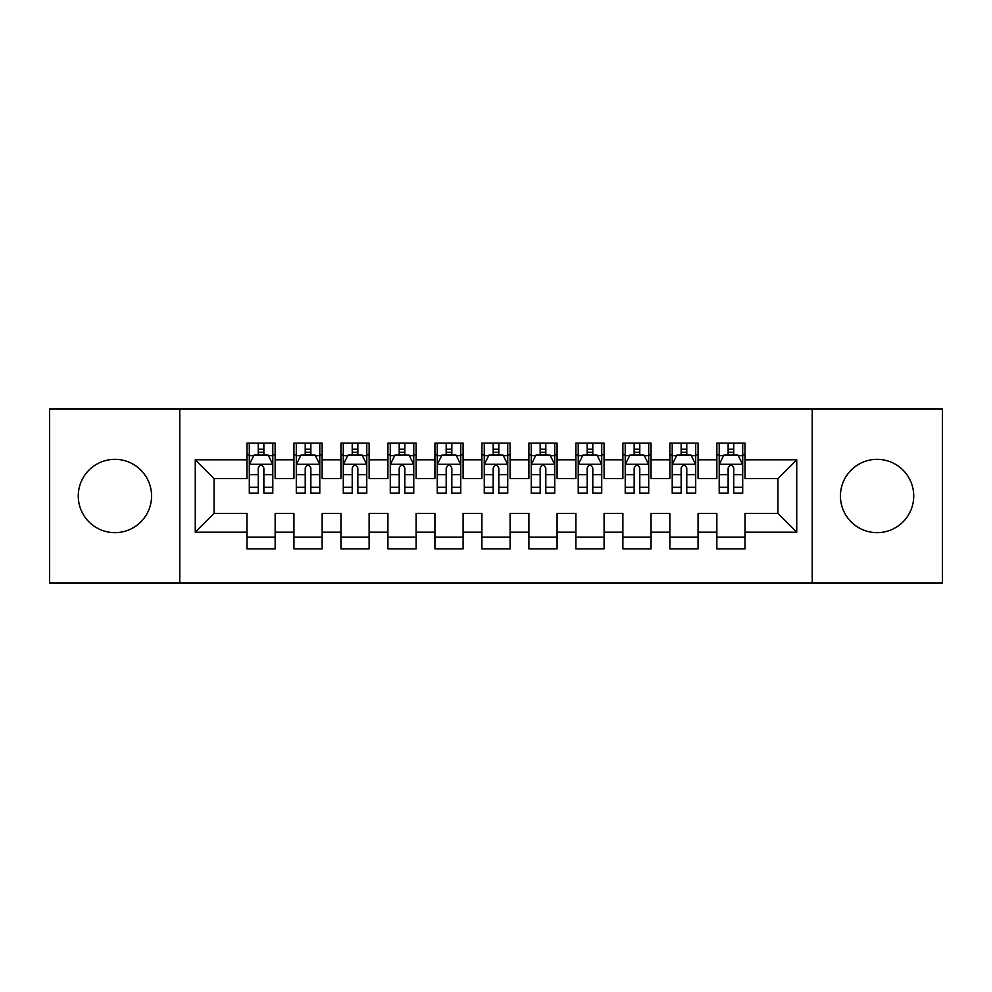 <?xml version="1.0" encoding="UTF-8"?>
<svg xmlns="http://www.w3.org/2000/svg" width="992" height="992" viewBox="0 0 992 992"><rect width="100%" height="100%" fill="white"/><g stroke="black" fill="none" stroke-linecap="round" stroke-linejoin="round"><path stroke-width="1.49" d="M877.089 459.346A36.654 36.654 0 0 0 840.435 496A36.654 36.654 0 0 0 877.089 532.654A36.654 36.654 0 0 0 913.731 496A36.654 36.654 0 0 0 877.089 459.346M114.911 459.346A36.654 36.654 0 0 0 78.269 496A36.654 36.654 0 0 0 114.911 532.654A36.654 36.654 0 0 0 151.565 496A36.654 36.654 0 0 0 114.911 459.346M812.237 582.936L942.4 582.936L942.4 409.064L812.237 409.064L812.237 582.936L179.763 582.936L179.763 409.064L49.6 409.064L49.6 582.936L179.763 582.936M812.237 409.064L179.763 409.064M195.263 532.183L195.263 459.817L246.958 459.817L246.958 478.615L214.061 478.615L214.061 513.385L195.263 532.183L246.958 532.183L246.958 548.861L275.144 548.861L275.144 532.183L293.942 532.183L293.942 548.861L322.14 548.861L322.14 532.183L340.938 532.183L340.938 548.861L369.123 548.861L369.123 532.183L387.922 532.183L387.922 548.861L416.119 548.861L416.119 532.183L434.918 532.183L434.918 548.861L463.103 548.861L463.103 532.183L481.901 532.183L481.901 548.861L510.099 548.861L510.099 532.183L528.897 532.183L528.897 548.861L557.082 548.861L557.082 532.183L575.881 532.183L575.881 548.861L604.078 548.861L604.078 532.183L622.877 532.183L622.877 548.861L651.062 548.861L651.062 532.183L669.86 532.183L669.86 548.861L698.058 548.861L698.058 532.183L716.856 532.183L716.856 548.861L745.042 548.861L745.042 513.385L777.939 513.385L777.939 478.615L745.042 478.615L745.042 459.817L796.737 459.817L796.737 532.183L745.042 532.183M745.042 459.817L745.042 443.139L716.856 443.139L716.856 459.817L698.058 459.817L698.058 443.139L669.86 443.139L669.86 459.817L651.062 459.817L651.062 443.139L622.877 443.139L622.877 459.817L604.078 459.817L604.078 443.139L575.881 443.139L575.881 459.817L557.082 459.817L557.082 443.139L528.897 443.139L528.897 459.817L510.099 459.817L510.099 443.139L481.901 443.139L481.901 459.817L463.103 459.817L463.103 443.139L434.918 443.139L434.918 459.817L416.119 459.817L416.119 443.139L387.922 443.139L387.922 459.817L369.123 459.817L369.123 443.139L340.938 443.139L340.938 459.817L322.14 459.817L322.14 443.139L293.942 443.139L293.942 459.817L275.144 459.817L275.144 443.139L246.958 443.139L246.958 459.817M698.058 532.183L698.058 513.385L716.856 513.385L716.856 532.183M796.737 459.817L777.939 478.615M651.062 532.183L651.062 513.385L669.86 513.385L669.86 532.183M716.856 459.817L716.856 478.615L698.058 478.615L698.058 459.817M604.078 532.183L604.078 513.385L622.877 513.385L622.877 532.183M669.86 459.817L669.86 478.615L651.062 478.615L651.062 459.817M557.082 532.183L557.082 513.385L575.881 513.385L575.881 532.183M622.877 459.817L622.877 478.615L604.078 478.615L604.078 459.817M510.099 532.183L510.099 513.385L528.897 513.385L528.897 532.183M575.881 459.817L575.881 478.615L557.082 478.615L557.082 459.817M463.103 532.183L463.103 513.385L481.901 513.385L481.901 532.183M528.897 459.817L528.897 478.615L510.099 478.615L510.099 459.817M416.119 532.183L416.119 513.385L434.918 513.385L434.918 532.183M481.901 459.817L481.901 478.615L463.103 478.615L463.103 459.817M369.123 532.183L369.123 513.385L387.922 513.385L387.922 532.183M434.918 459.817L434.918 478.615L416.119 478.615L416.119 459.817M322.14 532.183L322.14 513.385L340.938 513.385L340.938 532.183M387.922 459.817L387.922 478.615L369.123 478.615L369.123 459.817M275.144 532.183L275.144 513.385L293.942 513.385L293.942 532.183M340.938 459.817L340.938 478.615L322.14 478.615L322.14 459.817M214.061 513.385L246.958 513.385L246.958 532.183M293.942 459.817L293.942 478.615L275.144 478.615L275.144 459.817M716.856 454.882L719.2 454.882M742.698 454.882L745.042 454.882M669.86 454.882L672.216 454.882M695.702 454.882L698.058 454.882M622.877 454.882L625.22 454.882M648.718 454.882L651.062 454.882M575.881 454.882L578.237 454.882M601.722 454.882L604.078 454.882M528.897 454.882L531.241 454.882M554.739 454.882L557.082 454.882M481.901 454.882L484.257 454.882M507.743 454.882L510.099 454.882M434.918 454.882L437.261 454.882M460.759 454.882L463.103 454.882M387.922 454.882L390.278 454.882M413.763 454.882L416.119 454.882M340.938 454.882L343.282 454.882M366.78 454.882L369.123 454.882M293.942 454.882L296.298 454.882M319.784 454.882L322.14 454.882M246.958 454.882L249.302 454.882M272.8 454.882L275.144 454.882M246.958 537.118L275.144 537.118M293.942 537.118L322.14 537.118M340.938 537.118L369.123 537.118M387.922 537.118L416.119 537.118M434.918 537.118L463.103 537.118M481.901 537.118L510.099 537.118M528.897 537.118L557.082 537.118M575.881 537.118L604.078 537.118M622.877 537.118L651.062 537.118M669.86 537.118L698.058 537.118M716.856 537.118L745.042 537.118M195.263 459.817L214.061 478.615M777.939 513.385L796.737 532.183M263.872 449.24L258.23 449.24M272.8 487.295L263.872 487.295L263.872 493.185L272.8 493.185L272.8 464.516L268.1 455.117L254.002 455.117L249.302 464.516L249.302 493.185L258.23 493.185L258.23 487.295L249.302 487.295M249.302 464.516L249.302 443.139M272.8 464.516L272.8 443.139M258.23 455.117L258.23 443.139M263.872 443.139L263.872 455.117M263.872 487.295L263.872 468.038C262 464.417 260.115 464.417 258.23 468.038L258.23 487.295M263.872 454.882L258.23 454.882M310.856 449.24L305.226 449.24M319.784 487.295L310.856 487.295L310.856 493.185L319.784 493.185L319.784 464.516L315.096 455.117L300.998 455.117L296.298 464.516L296.298 493.185L305.226 493.185L305.226 487.295L296.298 487.295M296.298 464.516L296.298 443.139M319.784 464.516L319.784 443.139M305.226 455.117L305.226 443.139M310.856 443.139L310.856 455.117M310.856 487.295L310.856 468.038C308.983 464.417 307.111 464.417 305.226 468.038L305.226 487.295M310.856 454.882L305.226 454.882M357.852 449.24L352.21 449.24M366.78 487.295L357.852 487.295L357.852 493.185L366.78 493.185L366.78 464.516L362.08 455.117L347.981 455.117L343.282 464.516L343.282 493.185L352.21 493.185L352.21 487.295L343.282 487.295M343.282 464.516L343.282 443.139M366.78 464.516L366.78 443.139M352.21 455.117L352.21 443.139M357.852 443.139L357.852 455.117M357.852 487.295L357.852 468.038C355.979 464.417 354.094 464.417 352.21 468.038L352.21 487.295M357.852 454.882L352.21 454.882M404.835 449.24L399.206 449.24M413.763 487.295L404.835 487.295L404.835 493.185L413.763 493.185L413.763 464.516L409.064 455.117L394.977 455.117L390.278 464.516L390.278 493.185L399.206 493.185L399.206 487.295L390.278 487.295M390.278 464.516L390.278 443.139M413.763 464.516L413.763 443.139M399.206 455.117L399.206 443.139M404.835 443.139L404.835 455.117M404.835 487.295L404.835 468.038C402.963 464.417 401.078 464.417 399.206 468.038L399.206 487.295M404.835 454.882L399.206 454.882M451.831 449.24L446.189 449.24M460.759 487.295L451.831 487.295L451.831 493.185L460.759 493.185L460.759 464.516L456.06 455.117L441.961 455.117L437.261 464.516L437.261 493.185L446.189 493.185L446.189 487.295L437.261 487.295M437.261 464.516L437.261 443.139M460.759 464.516L460.759 443.139M446.189 455.117L446.189 443.139M451.831 443.139L451.831 455.117M451.831 487.295L451.831 468.038C449.959 464.417 448.074 464.417 446.189 468.038L446.189 487.295M451.831 454.882L446.189 454.882M498.815 449.24L493.185 449.24M507.743 487.295L498.815 487.295L498.815 493.185L507.743 493.185L507.743 464.516L503.043 455.117L488.957 455.117L484.257 464.516L484.257 493.185L493.185 493.185L493.185 487.295L484.257 487.295M484.257 464.516L484.257 443.139M507.743 464.516L507.743 443.139M493.185 455.117L493.185 443.139M498.815 443.139L498.815 455.117M498.815 487.295L498.815 468.038C496.942 464.417 495.058 464.417 493.185 468.038L493.185 487.295M498.815 454.882L493.185 454.882M545.811 449.24L540.169 449.24M554.739 487.295L545.811 487.295L545.811 493.185L554.739 493.185L554.739 464.516L550.039 455.117L535.94 455.117L531.241 464.516L531.241 493.185L540.169 493.185L540.169 487.295L531.241 487.295M531.241 464.516L531.241 443.139M554.739 464.516L554.739 443.139M540.169 455.117L540.169 443.139M545.811 443.139L545.811 455.117M545.811 487.295L545.811 468.038C543.926 464.417 542.054 464.417 540.169 468.038L540.169 487.295M545.811 454.882L540.169 454.882M592.794 449.24L587.165 449.24M601.722 487.295L592.794 487.295L592.794 493.185L601.722 493.185L601.722 464.516L597.023 455.117L582.936 455.117L578.237 464.516L578.237 493.185L587.165 493.185L587.165 487.295L578.237 487.295M578.237 464.516L578.237 443.139M601.722 464.516L601.722 443.139M587.165 455.117L587.165 443.139M592.794 443.139L592.794 455.117M592.794 487.295L592.794 468.038C590.922 464.417 589.037 464.417 587.165 468.038L587.165 487.295M592.794 454.882L587.165 454.882M639.79 449.24L634.148 449.24M648.718 487.295L639.79 487.295L639.79 493.185L648.718 493.185L648.718 464.516L644.019 455.117L629.92 455.117L625.22 464.516L625.22 493.185L634.148 493.185L634.148 487.295L625.22 487.295M625.22 464.516L625.22 443.139M648.718 464.516L648.718 443.139M634.148 455.117L634.148 443.139M639.79 443.139L639.79 455.117M639.79 487.295L639.79 468.038C637.906 464.417 636.033 464.417 634.148 468.038L634.148 487.295M639.79 454.882L634.148 454.882M686.774 449.24L681.144 449.24M695.702 487.295L686.774 487.295L686.774 493.185L695.702 493.185L695.702 464.516L691.002 455.117L676.904 455.117L672.216 464.516L672.216 493.185L681.144 493.185L681.144 487.295L672.216 487.295M672.216 464.516L672.216 443.139M695.702 464.516L695.702 443.139M681.144 455.117L681.144 443.139M686.774 443.139L686.774 455.117M686.774 487.295L686.774 468.038C684.902 464.417 683.017 464.417 681.144 468.038L681.144 487.295M686.774 454.882L681.144 454.882M733.77 449.24L728.128 449.24M742.698 487.295L733.77 487.295L733.77 493.185L742.698 493.185L742.698 464.516L737.998 455.117L723.9 455.117L719.2 464.516L719.2 493.185L728.128 493.185L728.128 487.295L719.2 487.295M719.2 464.516L719.2 443.139M742.698 464.516L742.698 443.139M728.128 455.117L728.128 443.139M733.77 443.139L733.77 455.117M733.77 487.295L733.77 468.038C731.885 464.417 730.013 464.417 728.128 468.038L728.128 487.295M733.77 454.882L728.128 454.882M272.688 464.281L249.426 464.281M249.302 455.688L253.716 455.688M268.386 455.688L272.8 455.688M258.23 474.697L249.302 474.697M272.8 474.697L263.872 474.697M263.872 452.24L258.23 452.24M319.672 464.281L296.41 464.281M296.298 455.688L300.712 455.688M315.369 455.688L319.784 455.688M305.226 474.697L296.298 474.697M319.784 474.697L310.856 474.697M310.856 452.24L305.226 452.24M366.656 464.281L343.406 464.281M343.282 455.688L347.696 455.688M362.365 455.688L366.78 455.688M352.21 474.697L343.282 474.697M366.78 474.697L357.852 474.697M357.852 452.24L352.21 452.24M413.652 464.281L390.389 464.281M390.278 455.688L394.692 455.688M409.349 455.688L413.763 455.688M399.206 474.697L390.278 474.697M413.763 474.697L404.835 474.697M404.835 452.24L399.206 452.24M460.635 464.281L437.385 464.281M437.261 455.688L441.676 455.688M456.345 455.688L460.759 455.688M446.189 474.697L437.261 474.697M460.759 474.697L451.831 474.697M451.831 452.24L446.189 452.24M507.631 464.281L484.369 464.281M484.257 455.688L488.672 455.688M503.328 455.688L507.743 455.688M493.185 474.697L484.257 474.697M507.743 474.697L498.815 474.697M498.815 452.24L493.185 452.24M554.615 464.281L531.365 464.281M531.241 455.688L535.655 455.688M550.324 455.688L554.739 455.688M540.169 474.697L531.241 474.697M554.739 474.697L545.811 474.697M545.811 452.24L540.169 452.24M601.611 464.281L578.348 464.281M578.237 455.688L582.651 455.688M597.308 455.688L601.722 455.688M587.165 474.697L578.237 474.697M601.722 474.697L592.794 474.697M592.794 452.24L587.165 452.24M648.594 464.281L625.344 464.281M625.22 455.688L629.635 455.688M644.304 455.688L648.718 455.688M634.148 474.697L625.22 474.697M648.718 474.697L639.79 474.697M639.79 452.24L634.148 452.24M695.59 464.281L672.328 464.281M672.216 455.688L676.631 455.688M691.288 455.688L695.702 455.688M681.144 474.697L672.216 474.697M695.702 474.697L686.774 474.697M686.774 452.24L681.144 452.24M742.574 464.281L719.312 464.281M719.2 455.688L723.614 455.688M738.284 455.688L742.698 455.688M728.128 474.697L719.2 474.697M742.698 474.697L733.77 474.697M733.77 452.24L728.128 452.24"/></g></svg>
